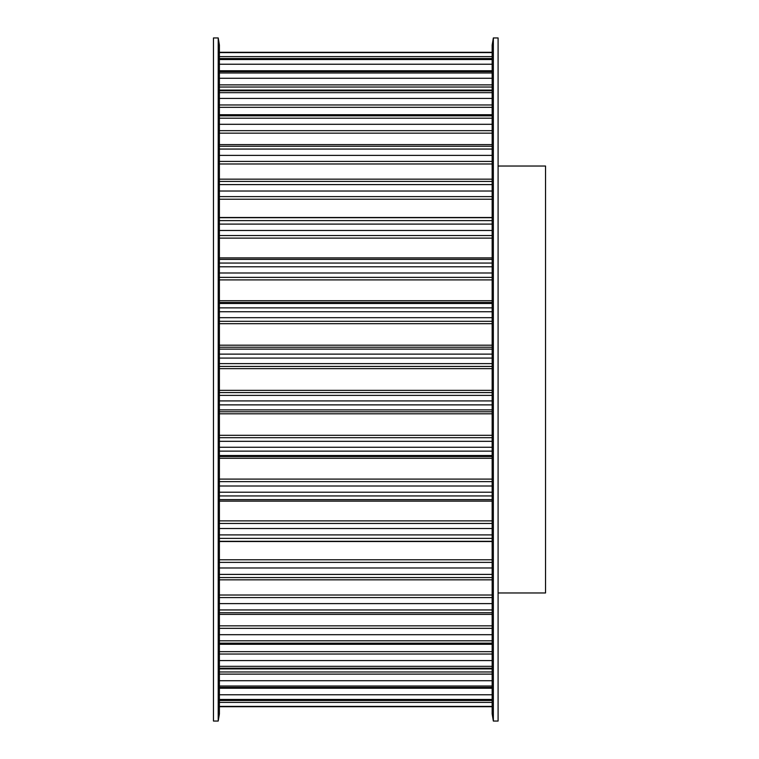 <?xml version="1.0" encoding="UTF-8"?>
<svg xmlns="http://www.w3.org/2000/svg" width="759" height="759" viewBox="0 0 759 759"><rect width="100%" height="100%" fill="white"/><g stroke="black" fill="none" stroke-linecap="round" stroke-linejoin="round"><path stroke-width="1.14" d="M213.469 37.95L213.469 721.05L218.213 721.05L218.213 37.95L213.469 37.95M218.213 37.95L219.398 45.066L219.398 713.934L218.213 721.05M498.094 166.031L545.531 166.031L545.531 592.969L498.094 592.969M493.35 721.05L498.094 721.05L498.094 37.95L493.35 37.95L493.35 721.05L492.164 713.934L492.164 45.066L493.35 37.95M219.398 706.686L492.164 706.686M219.398 706.401L492.164 706.401M219.398 700.31L492.164 700.31M219.398 702.379L492.164 702.379M219.398 699.466L492.164 699.466M219.398 687.398L492.164 687.398M219.398 688.233L492.164 688.233M219.398 694.77L492.164 694.77M219.398 686.013L492.164 686.013M219.398 668.224L492.164 668.224M219.398 671.962L492.164 671.962M219.398 674.125L492.164 674.125M219.398 680.738L492.164 680.738M219.398 666.326L492.164 666.326M219.398 643.167L492.164 643.167M219.398 651.668L492.164 651.668M219.398 654.03L492.164 654.03M219.398 660.577L492.164 660.577M219.398 640.795L492.164 640.795M219.398 612.75L492.164 612.75M219.398 625.843L492.164 625.843M219.398 628.338L492.164 628.338M219.398 634.695L492.164 634.695M219.398 609.942L492.164 609.942M219.398 577.58L492.164 577.58M219.398 595.009L492.164 595.009M219.398 597.589L492.164 597.589M219.398 603.623L492.164 603.623M219.398 574.402L492.164 574.402M219.398 538.378L492.164 538.378M219.398 541.509L492.164 541.509M219.398 559.772L492.164 559.772M219.398 562.391L492.164 562.391M219.398 567.979L492.164 567.979M219.398 534.896L492.164 534.896M219.398 495.94L492.164 495.94M219.398 499.612L492.164 499.612M219.398 499.669L492.164 499.669M219.398 501.13L492.164 501.13M219.398 520.873L492.164 520.873M219.398 523.473L492.164 523.473M219.398 528.501L492.164 528.501M219.398 492.221L492.164 492.221M219.398 451.131L492.164 451.131M219.398 455.523L492.164 455.523M219.398 456.51L492.164 456.51M219.398 458.265L492.164 458.265M219.398 479.1L492.164 479.1M219.398 481.623L492.164 481.623M219.398 485.997L492.164 485.997M219.398 447.26L492.164 447.26M219.398 404.87L492.164 404.87M219.398 409.879L492.164 409.879M219.398 411.786L492.164 411.786M219.398 413.807L492.164 413.807M219.398 435.296L492.164 435.296M219.398 437.696L492.164 437.696M219.398 441.321L492.164 441.321M219.398 400.913L492.164 400.913M219.398 358.087L492.164 358.087M219.398 363.618L492.164 363.618M219.398 366.417L492.164 366.417M219.398 368.646L492.164 368.646M219.398 390.354L492.164 390.354M219.398 392.583L492.164 392.583M219.398 395.382L492.164 395.382M219.398 354.13L492.164 354.13M219.398 311.74L492.164 311.74M219.398 317.679L492.164 317.679M219.398 321.304L492.164 321.304M219.398 323.704L492.164 323.704M219.398 345.193L492.164 345.193M219.398 347.214L492.164 347.214M219.398 349.121L492.164 349.121M219.398 307.869L492.164 307.869M219.398 266.779L492.164 266.779M219.398 273.003L492.164 273.003M219.398 277.377L492.164 277.377M219.398 279.9L492.164 279.9M219.398 300.735L492.164 300.735M219.398 302.49L492.164 302.49M219.398 303.477L492.164 303.477M219.398 263.06L492.164 263.06M219.398 224.104L492.164 224.104M219.398 230.499L492.164 230.499M219.398 235.527L492.164 235.527M219.398 238.127L492.164 238.127M219.398 257.87L492.164 257.87M219.398 259.331L492.164 259.331M219.398 259.388L492.164 259.388M219.398 220.622L492.164 220.622M219.398 184.598L492.164 184.598M219.398 191.021L492.164 191.021M219.398 196.609L492.164 196.609M219.398 199.228L492.164 199.228M219.398 217.491L492.164 217.491M219.398 181.42L492.164 181.42M219.398 149.058L492.164 149.058M219.398 155.377L492.164 155.377M219.398 161.411L492.164 161.411M219.398 163.991L492.164 163.991M219.398 146.25L492.164 146.25M219.398 118.205L492.164 118.205M219.398 124.305L492.164 124.305M219.398 130.662L492.164 130.662M219.398 133.157L492.164 133.157M219.398 115.833L492.164 115.833M219.398 92.674L492.164 92.674M219.398 98.423L492.164 98.423M219.398 104.97L492.164 104.97M219.398 107.332L492.164 107.332M219.398 90.776L492.164 90.776M219.398 72.987L492.164 72.987M219.398 78.262L492.164 78.262M219.398 84.875L492.164 84.875M219.398 87.038L492.164 87.038M219.398 71.602L492.164 71.602M219.398 59.534L492.164 59.534M219.398 64.23L492.164 64.23M219.398 70.767L492.164 70.767M219.398 58.69L492.164 58.69M219.398 52.599L492.164 52.599M219.398 56.621L492.164 56.621M219.398 52.314L492.164 52.314M219.398 706.705L492.164 706.705M219.398 700.434L492.164 700.434M219.398 687.749L492.164 687.749M219.398 668.907L492.164 668.907M219.398 644.287L492.164 644.287M219.398 614.392L492.164 614.392M219.398 579.838L492.164 579.838M219.398 541.309L492.164 541.309M219.398 217.691L492.164 217.691M219.398 179.162L492.164 179.162M219.398 144.608L492.164 144.608M219.398 114.713L492.164 114.713M219.398 90.093L492.164 90.093M219.398 71.251L492.164 71.251M219.398 58.566L492.164 58.566M219.398 52.295L492.164 52.295L219.398 52.295"/></g></svg>
